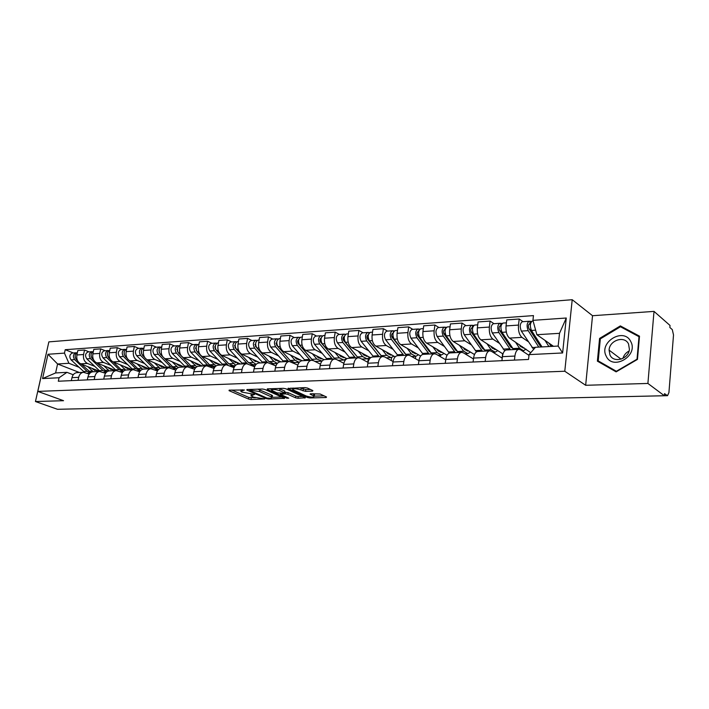 <?xml version="1.0" encoding="UTF-8"?>
<svg xmlns="http://www.w3.org/2000/svg" width="709" height="709" viewBox="0 0 709 709"><rect width="100%" height="100%" fill="white"/><g stroke="black" fill="none" stroke-linecap="round" stroke-linejoin="round"><path stroke-width="1.06" d="M244.419 389.994L229.202 390.145L229.06 390.668L248.629 399.078L250.951 399.504L264.785 398.937L253.671 397.173L250.977 395.826L254.593 394.443L241.955 392.086L240.83 391.412L244.419 389.994M312.545 391.146L312.882 390.597L307.449 388.053L304.95 387.593L287.943 388.497L307.476 397.51L309.886 397.953L326.175 397.519L326.53 396.996L320.149 394.009L310.657 393.761L310.046 394.115L314.264 396.234C313.786 397.519 311.083 397.43 306.155 395.976L292.702 389.658C293.171 388.337 295.901 388.426 300.908 389.923L305.49 391.359L312.545 391.146L312.651 390.491M564.781 371.241L585.661 385.288L647.902 383.445L664.36 395.737L57.526 409.297L35.45 401.533L63.553 400.7L37.79 391.403L564.781 371.241L572.216 299.703L48.85 341.88L37.79 391.403M264.909 389.471L262.49 389.019L247.033 389.542L246.847 390.074L266.327 398.609L268.667 399.034L284.593 398.316L264.909 389.471M267.47 388.851L283.396 388.319L285.851 388.771L305.384 397.749L297.975 398.263L295.582 397.829L287.854 394.328L285.435 393.876L280.383 394.346L288.767 398.157L286.915 398.21L267.24 389.392L267.47 388.851M647.902 383.445L654.008 311.393L670.032 325.466L669.872 327.487L672.292 329.605L673.515 334.967L668.924 392.582L667.541 395.684L664.528 393.655L664.36 395.737M46.12 354.083L35.45 401.533M654.008 311.393L592.529 315.718L572.216 299.703M104.994 408.242L61.612 409.199M77.157 372.624L76.687 372.65C74.303 373.058 72.726 374.733 71.963 377.667L71.325 380.627M94.669 366.331L87.429 363.433C84.3 361.732 83.024 358.763 83.573 354.518L76.873 354.97C76.315 359.197 77.591 362.148 80.72 363.832L99.792 371.427M76.873 354.97L77.83 350.503L84.539 350.024L89.033 351.868M78.043 380.316L78.681 377.339C79.443 374.387 81.012 372.704 83.396 372.296L89.174 374.033M83.573 354.518L84.539 350.024M93.145 371.782L92.675 371.808C90.291 372.216 88.722 373.909 87.96 376.887L87.322 379.882M105.189 350.751L100.696 348.872L93.81 349.36L92.844 353.888C92.294 358.169 93.579 361.165 96.699 362.875L115.771 370.585M94.226 379.563L94.855 376.55C95.618 373.554 97.186 371.853 99.57 371.445L105.544 373.288M110.834 365.41L103.594 362.459C100.465 360.739 99.189 357.726 99.739 353.419L100.696 348.872M109.576 370.913L109.106 370.94C106.722 371.356 105.154 373.067 104.391 376.08L103.762 379.12M121.78 349.59L117.295 347.685L110.223 348.19L109.266 352.781C108.707 357.114 109.992 360.154 113.112 361.891L132.158 369.726M110.852 378.792L111.481 375.735C112.244 372.704 113.803 370.984 116.187 370.568L122.365 372.526M127.434 364.461L120.193 361.466C117.074 359.72 115.789 356.662 116.338 352.302L117.295 347.685M126.45 370.027L125.98 370.045C123.605 370.47 122.037 372.207 121.283 375.256L120.654 378.34M138.831 348.403L134.356 346.471L127.079 346.985L126.131 351.637C125.582 356.033 126.867 359.117 129.986 360.881L148.996 368.831M127.948 378.003L128.577 374.901C129.33 371.835 130.89 370.08 133.265 369.664L139.664 371.746M144.485 363.487L137.262 360.447C134.143 358.665 132.858 355.563 133.407 351.141L134.356 346.471M143.803 369.105L143.342 369.132C140.967 369.557 139.407 371.312 138.654 374.414L138.025 377.534M156.361 347.188L151.894 345.212L144.414 345.753L143.466 350.459C142.926 354.917 144.211 358.045 147.321 359.835L166.296 367.918M145.522 377.188L146.151 374.042C146.896 370.931 148.456 369.159 150.831 368.733L157.451 370.958M162.015 362.485L154.801 359.392C151.699 357.584 150.414 354.438 150.955 349.954L151.894 345.212M161.652 368.166L161.182 368.193C158.816 368.618 157.265 370.399 156.521 373.537L155.891 376.709M174.396 345.93L169.938 343.927L162.246 344.477L161.306 349.253C160.766 353.773 162.051 356.946 165.153 358.772L184.074 366.978M163.611 376.355L164.231 373.164C164.975 370.001 166.526 368.21 168.893 367.785L175.761 370.151M180.042 361.457L172.845 358.311C169.743 356.476 168.467 353.286 168.999 348.731L169.938 343.927M195.338 368.148L194.319 367.705M180.015 367.191L179.545 367.218C177.188 367.652 175.637 369.46 174.901 372.642L174.281 375.859M192.945 344.645L188.505 342.607L180.582 343.174L179.652 348.013C179.12 352.603 180.396 355.821 183.489 357.664L202.357 366.012M182.222 375.486L182.833 372.252C183.578 369.052 185.12 367.235 187.477 366.801L194.603 369.336M198.591 360.394L191.412 357.194C188.319 355.333 187.043 352.089 187.575 347.481L188.505 342.607M214.552 367.519L212.797 366.739M198.91 366.198L198.449 366.225C196.101 366.659 194.558 368.494 193.823 371.72L193.202 374.981M212.035 343.316L207.613 341.242L199.459 341.827L198.529 346.736C198.006 351.389 199.282 354.651 202.366 356.538L221.155 365.02M201.383 374.6L201.994 371.321C202.73 368.068 204.263 366.225 206.611 365.791L214.012 368.503M217.672 359.303L210.52 356.042C207.445 354.154 206.168 350.866 206.691 346.187L207.613 341.242M234.369 366.916L231.861 365.773M218.372 365.17L217.911 365.197C215.571 365.631 214.038 367.492 213.303 370.772L212.7 374.077M231.692 341.951L227.288 339.833L218.895 340.435L217.973 345.425C217.459 350.14 218.735 353.454 221.802 355.369L240.511 364.001M221.119 373.687L221.731 370.355C222.449 367.058 223.982 365.188 226.313 364.754L234.005 367.661M237.32 358.187L230.195 354.863C227.137 352.94 225.861 349.599 226.375 344.849L227.288 339.833M254.602 366.792L254.699 366.278L251.473 364.772M238.41 364.116L237.958 364.134C235.627 364.577 234.103 366.464 233.385 369.788L232.782 373.147M251.943 340.542L247.565 338.388L238.915 339.008L238.002 344.069C237.488 348.855 238.765 352.222 241.822 354.163L260.425 362.946M241.459 372.748L242.061 369.362C242.779 366.021 244.304 364.125 246.617 363.682L254.62 366.801M257.562 357.026L250.472 353.649C247.423 351.691 246.147 348.296 246.661 343.484L247.565 338.388M274.8 365.419L271.662 363.752M259.069 363.017L258.617 363.043C256.303 363.495 254.788 365.401 254.079 368.777L253.476 372.19M272.814 339.088L268.463 336.899L259.547 337.537L258.643 342.669C258.138 347.534 259.405 350.955 262.445 352.931L280.941 361.865M262.427 371.773L263.021 368.343C263.739 364.949 265.246 363.026 267.55 362.574L275.881 365.933M278.415 355.838L271.37 352.391C268.33 350.406 267.071 346.958 267.568 342.066L268.463 336.899M280.374 361.9L279.922 361.918C277.627 362.37 276.12 364.311 275.42 367.741L274.826 371.206M294.341 337.59L290.016 335.357L280.817 336.013L279.931 341.233C279.435 346.169 280.693 349.643 283.715 351.655L302.078 360.748M284.061 370.772L284.646 367.289C285.355 363.841 286.844 361.891 289.13 361.43L297.815 365.064M299.916 354.606L292.914 351.106C289.901 349.076 288.643 345.575 289.13 340.604L290.016 335.357M302.344 360.739L301.892 360.757C299.623 361.218 298.134 363.185 297.434 366.668L296.858 370.178M316.533 336.048L312.252 333.771L302.752 334.453L301.883 339.744C301.396 344.76 302.654 348.287 305.65 350.335L324.022 359.676M306.385 369.743L306.962 366.198C307.653 362.698 309.133 360.713 311.402 360.261L313.378 360.624L320.468 364.178M322.09 353.339L315.133 349.767C312.146 347.702 310.897 344.149 311.384 339.097L312.252 333.771M325.023 359.543L324.58 359.56C322.32 360.021 320.849 362.024 320.167 365.56L319.591 369.132M339.451 334.453L335.197 332.14L325.396 332.831L324.536 338.211C324.066 343.307 325.307 346.896 328.285 348.979L346.869 358.692M329.437 368.671L330.004 365.073C330.686 361.519 332.149 359.507 334.391 359.046L336.35 359.419L343.865 363.292M368.317 358.47L367.749 362.255M344.973 352.036L338.078 348.394C335.118 346.284 333.877 342.677 334.347 337.546L335.197 332.14M348.438 358.302L347.995 358.329C345.77 358.789 344.317 360.819 343.635 364.408L343.076 368.042M363.105 332.805L358.905 330.447L348.784 331.165L347.933 336.624C347.472 341.8 348.704 345.451 351.655 347.578L370.568 357.753M353.242 367.572L353.8 363.912C354.473 360.296 355.918 358.258 358.134 357.788L360.075 358.178L368.042 362.405M391.634 357.469L391.2 360.509M368.591 350.689L361.767 346.967C358.834 344.831 357.602 341.153 358.063 335.942L358.905 330.447M372.633 357.026L372.198 357.052C369.992 357.513 368.556 359.578 367.891 363.23L367.342 366.916M387.548 331.103L383.392 328.692L372.934 329.446L372.101 334.994C371.649 340.249 372.881 343.962 375.797 346.125L395.143 356.857M377.853 366.429L378.402 362.716C379.058 359.038 380.485 356.964 382.674 356.494L384.588 356.884L393.052 361.519M415.722 356.326L415.403 358.657M392.999 349.298L386.245 345.505C383.347 343.316 382.124 339.576 382.576 334.285L383.392 328.692M397.634 355.705L397.208 355.732C395.037 356.202 393.619 358.293 392.972 362.007L392.432 365.755M412.815 329.348L408.712 326.893L397.9 327.664L397.084 333.301C396.65 338.645 397.864 342.42 400.745 344.627L420.623 356.015M403.306 365.25L403.838 361.475C404.484 357.735 405.885 355.626 408.047 355.156L409.935 355.555L418.93 360.651M440.617 355.032L440.395 356.671M418.221 347.853L411.548 343.98C408.694 341.756 407.48 337.954 407.914 332.565L408.712 326.893M423.503 354.34L423.078 354.358C420.933 354.837 419.551 356.964 418.913 360.739L418.39 364.559M438.951 327.531L434.909 325.023L423.716 325.821L422.927 331.555C422.502 336.988 423.707 340.834 426.543 343.085L447.051 355.244M429.645 364.036L430.159 360.19C430.788 356.388 432.162 354.252 434.289 353.773L436.15 354.181L445.722 359.791M466.327 353.702L466.221 354.544M444.304 346.373L437.728 342.412C434.909 340.143 433.713 336.27 434.13 330.793L434.909 325.023M450.268 352.922L449.852 352.949C447.742 353.428 446.386 355.59 445.766 359.428L445.252 363.309M465.99 325.653L462.02 323.082L450.437 323.916L449.666 329.747C449.258 335.277 450.445 339.186 453.237 341.481L474.481 354.544M456.906 362.769L457.411 358.86C458.023 354.996 459.37 352.816 461.462 352.338L463.287 352.763L473.47 358.958M471.281 344.831L464.812 340.781C462.046 338.468 460.859 334.533 461.267 328.958L462.02 323.082M477.981 351.46L477.574 351.487C475.509 351.974 474.179 354.163 473.577 358.072L473.08 362.024M493.996 323.703L490.096 321.08L478.096 321.939L477.352 327.868C476.962 333.496 478.141 337.484 480.879 339.824L502.628 353.738L502.105 358.072M485.16 361.466L485.647 357.487C486.232 353.552 487.553 351.336 489.6 350.849L491.39 351.283L502.22 358.151M499.225 343.236L492.87 339.106C490.149 336.74 488.98 332.725 489.37 327.062L490.096 321.08M506.696 349.945L506.297 349.971C504.276 350.459 502.982 352.692 502.397 356.671L501.919 360.686M523.012 321.682L519.201 319.006L506.758 319.892L506.04 325.927C505.668 331.652 506.829 335.712 509.514 338.104L530.757 352.683M514.442 360.11L514.911 356.06C515.478 352.054 516.764 349.803 518.766 349.307L520.512 349.759L528.985 355.36M528.161 341.587L521.939 337.36C519.272 334.949 518.128 330.855 518.492 325.085L519.201 319.006M254.699 366.278L253.609 366.331M234.165 367.315L233.341 367.359M78.938 367.235L68.924 363.283L57.589 363.983L55.612 372.943L66.956 372.34L73.24 374.76M79.443 372.509L57.589 363.983L47.982 354.27L64.466 353.117L68.924 363.283M66.956 372.34L59.069 377.755L42.567 378.571L47.982 354.27M532.929 320.353L566.278 318.013L562.618 352.967L529.074 354.615L535.481 347.268L558.16 346.054L559.507 333.327L536.881 334.71L532.929 320.353L533.46 315.602L65.219 349.697L64.466 353.117M59.069 377.755L58.315 381.229L528.524 359.454L529.074 354.615M585.661 385.288L592.529 315.718M639.5 336.163L620.357 325.901L599.584 338.423L597.386 361.147L616.121 371.862L637.462 359.401L639.5 336.163M536.881 334.71L553.49 346.311M73.302 352.967L65.219 349.697M42.567 378.571L55.612 372.943M558.16 346.054L562.618 352.967M559.507 333.327L566.278 318.013M623.273 328.258L620.357 325.901M600.319 338.982L599.584 338.423M231.799 390.056L248.912 397.448L255.373 397.758M250.135 389.436L249.869 390.544L266.956 398.041L270.475 398.298L272.247 397.306L281.827 397.031M272.407 396.366L272.247 397.306L259.574 391.528L250.002 390.172M272.531 395.631L271.512 395.01L271.228 396.685M257.925 389.179L271.512 395.01M302.654 396.455L298.25 396.579L297.975 398.263M284.619 392.21L288.129 392.626L295.866 396.136L298.25 396.579M280.525 393.53L280.055 393.318M271.777 389.596L269.943 388.771M279.692 390.632C274.8 389.179 272.123 389.073 271.653 390.331L277.042 392.892L283.937 393.203L284.203 392.671L279.692 390.632L279.975 388.913L278.761 388.47M284.761 391.403L284.203 392.671M279.975 388.913L284.486 390.969M300.058 387.752L305.774 389.622L310.48 389.471M314.433 395.205L313.795 394.053L313.52 395.773M313.023 393.69L313.795 394.053M314.282 396.136L324.11 395.861M290.938 388.062L292.826 388.931M92.179 368.396L93.313 369.469L97.886 370.665M95.937 369.894L94.979 370.559M90.708 372.526L81.11 363.992M93.34 371.773L87.783 366.642M77.494 360.589L76.35 359.516C74.427 356.583 74.764 354.323 77.352 352.719M75.287 357.753L75.136 355.555M94.306 369.912L94.554 370.364M90.105 372.978L87.11 371.339L74.649 359.623C72.681 356.485 73.107 354.199 75.934 352.781L76.926 352.869M89.883 373.191L87.26 373.28M84.531 372.322L71.051 359.853C69.083 356.724 69.509 354.447 72.345 353.029L72.593 353.011M108.149 367.51L109.283 368.591L113.857 369.814M111.836 368.999L110.896 369.673M106.908 371.826L96.903 362.964M109.31 370.931L103.753 365.729M93.57 359.773L92.232 358.497C90.291 355.448 90.663 353.144 93.34 351.593M91.213 356.831L91.036 354.358M106.412 372.243L102.947 370.488L90.486 358.612C88.51 355.422 88.935 353.117 91.762 351.682L92.782 351.779M106.315 372.34L103.532 372.482M100.155 371.419L86.79 358.843C84.823 355.67 85.248 353.366 88.076 351.939L88.324 351.921M124.554 366.588L125.679 367.696L130.243 368.937M128.169 368.077L127.248 368.769M123.588 371.108L121 369.522L113.121 361.891L120.193 361.466M125.741 370.08L120.158 364.789M110.099 358.967L108.548 357.46C106.58 354.278 106.988 351.939 109.753 350.432M107.555 355.874L107.36 353.153M123.215 371.454L119.201 369.619L106.749 357.575C104.772 354.34 105.198 352.001 108.025 350.547L109.062 350.663M120.149 371.622L123.206 371.463M116.294 370.559L102.956 357.815C100.979 354.597 101.405 352.258 104.232 350.813L104.48 350.795M606.213 356.14C612.682 371.073 638.791 355.838 630.771 341.578C623.876 326.849 598.493 342.155 606.213 356.14M609.97 354.987C613.56 363.46 628.582 359.277 629.424 349.422L628.546 343.98C624.647 335.286 609.385 340.231 609.084 350.131L609.97 354.987M616.289 371.773L598.21 360.89L600.328 338.875L620.464 326.752L639.004 336.695L637.028 359.197L616.369 371.268L598.21 360.89M629.087 351.008C625.958 352.657 623.902 355.12 622.919 358.399M141.392 365.649L142.527 366.775L147.082 368.033M144.033 367.838L144.999 367.165M140.772 370.364L137.741 368.627L129.765 360.784M142.686 369.256L137.014 363.823M127.115 358.169L125.298 356.388C123.331 353.109 123.756 350.733 126.574 349.262L126.574 349.262M124.332 354.854L124.137 351.93M140.559 370.568L135.898 368.733L123.455 356.503C121.487 353.233 121.904 350.858 124.722 349.386L125.785 349.51M132.893 369.681L119.555 356.751C117.588 353.49 118.013 351.123 120.831 349.661L121.079 349.643M158.71 364.692L159.835 365.826L164.391 367.111M161.28 366.881L162.308 366.225M158.497 369.566L154.943 367.714L146.834 359.596M160.145 368.45L154.332 362.822M144.636 357.398L142.527 355.289C140.559 351.956 140.976 349.546 143.785 348.066L143.785 348.066M141.605 353.844L141.383 350.68M158.435 369.557L153.047 367.811L140.63 355.404C138.654 352.081 139.079 349.679 141.889 348.19L142.979 348.332M149.936 368.786L136.624 355.661C134.648 352.355 135.073 349.954 137.883 348.474L138.14 348.456M176.506 363.699L177.631 364.851L182.169 366.154M179.005 365.888L180.095 365.259M176.789 368.689L172.633 366.766L164.311 358.293M178.154 367.643L172.145 361.803M162.742 356.698L160.234 354.154C158.275 350.778 158.692 348.332 161.492 346.834L161.741 346.816M159.365 352.798L159.108 349.404M176.08 368.636L170.683 366.872L158.284 354.278C156.317 350.911 156.733 348.474 159.534 346.967L160.659 347.118M167.457 367.856L154.163 354.544C152.196 351.185 152.612 348.748 155.422 347.25L155.67 347.233M194.807 362.68L195.932 363.85L200.461 365.179M197.235 364.86L198.387 364.258M195.702 367.705L190.818 365.791L178.455 352.993C176.497 349.564 176.904 347.091 179.696 345.567L179.944 345.549M196.73 366.845L190.455 360.748M177.179 349.537L176.727 349.333M177.64 351.744L177.347 348.101M194.222 367.687L188.816 365.906L176.444 353.117C174.485 349.697 174.893 347.224 177.693 345.7L178.836 345.877M185.466 366.907L172.207 353.392C170.24 349.98 170.656 347.516 173.457 346.001L173.705 345.983M213.639 361.625L214.765 362.822L219.267 364.169M215.979 363.806L217.211 363.238M215.181 366.704L209.527 364.798L197.199 351.797C195.25 348.314 195.657 345.806 198.431 344.264L198.68 344.246M215.899 366.039L209.306 359.667M195.932 348.394L195.4 348.154M196.446 350.663L196.109 346.772M212.886 366.713L207.462 364.905L195.135 351.93C193.176 348.456 193.584 345.948 196.366 344.406L197.545 344.592M203.997 365.933L190.774 352.205C188.816 348.739 189.223 346.24 192.006 344.707L192.254 344.689M233.022 360.544L234.138 361.758L238.623 363.132M235.273 362.716L236.576 362.184M235.237 365.658L233.438 365.755L228.785 363.77L216.502 350.565C214.552 347.029 214.96 344.477 217.725 342.917L217.973 342.899M235.689 365.215L228.706 358.559M215.235 347.233L214.632 346.949M215.828 349.581L215.235 348.934L215.421 345.434M232.091 365.711L229.955 365.817M227.793 364.878L214.375 350.698C212.416 347.171 212.824 344.627 215.598 343.067L216.839 343.253M223.06 364.922L209.882 350.982C207.932 347.472 208.34 344.937 211.105 343.378L211.353 343.36M252.971 359.436L254.097 360.668L258.555 362.069M255.143 361.581L256.516 361.103M255.922 364.594L253.237 364.727L248.611 362.707L236.381 349.289C234.44 345.7 234.839 343.121 237.586 341.534L237.834 341.516M256.144 364.346L253.264 362.459L248.682 357.407M235.122 346.036L234.431 345.708M235.822 348.5L235.042 347.64L235.317 344.025M251.863 364.674L250.499 364.869M247.317 363.664L234.183 349.431C232.242 345.85 232.641 343.271 235.397 341.694L236.709 341.88M242.682 363.885L229.565 349.732C227.616 346.16 228.014 343.581 230.771 342.013L231.019 341.995M273.532 358.284L274.649 359.543L278.256 361.173L279.08 360.97M275.597 360.411L277.059 359.986M277.246 363.487L273.63 363.673L269.03 361.617L256.862 347.986C254.93 344.335 255.32 341.711 258.058 340.116L258.298 340.098M277.308 363.416L273.825 361.36L269.269 356.228M255.621 344.822L254.841 344.441M256.472 347.463L255.444 346.311L255.807 342.598M272.221 363.611L271.379 363.788M267.639 362.565L254.602 348.128C252.661 344.485 253.06 341.871 255.798 340.267L257.181 340.462M262.888 362.822L249.834 348.429C247.893 344.804 248.292 342.199 251.03 340.604L251.278 340.586M294.714 357.106L295.83 358.391L299.411 360.039L300.235 359.835M296.672 359.197L298.223 358.843M299.03 362.361L294.634 362.583L290.07 360.491L277.972 346.639C276.049 342.934 276.439 340.267 279.151 338.645L279.39 338.627M299.233 362.361L295.015 360.225L290.486 355.005M276.758 343.581L275.881 343.138M288.847 359.091L276.483 344.946L276.927 341.144M288.607 361.466L275.641 346.781C273.718 343.085 274.108 340.426 276.82 338.805L278.282 338.999M283.715 361.723L270.732 347.1C268.8 343.413 269.19 340.763 271.91 339.15L272.159 339.132M316.56 355.883L317.667 357.194L321.221 358.878L322.037 358.665M318.403 357.93L320.043 357.655M320.84 361.227L314.92 361.395M312.891 360.42L299.747 345.248C297.833 341.481 298.223 338.778 300.908 337.129L301.148 337.112M322.037 361.067L316.861 359.055L312.359 353.747M298.56 342.314L297.576 341.809M310.905 358.337L298.179 343.528C297.257 341.747 297.434 340.453 298.711 339.646M310.223 360.323L297.346 345.398C295.431 341.641 295.813 338.937 298.507 337.298L300.049 337.484M305.171 360.589L292.276 345.726C290.353 341.977 290.743 339.283 293.437 337.652L293.686 337.635M339.097 354.624L340.196 355.962L343.714 357.673L344.521 357.46M340.816 356.609L342.553 356.432M343.342 360.066L338.131 360.34M335.002 359.029L322.223 343.812C320.317 339.983 320.698 337.236 323.357 335.57L323.596 335.552M346.648 358.577L343.883 360.039L339.398 357.859L334.932 352.453M321.062 341.029L319.972 340.453M333.487 357.363L320.557 342.075C319.644 340.24 319.83 338.92 321.106 338.122L321.186 338.122M332.512 359.144L319.732 343.971C317.836 340.143 318.208 337.404 320.876 335.747L322.498 335.933M327.301 359.419L314.504 344.299C312.598 340.497 312.979 337.768 315.656 336.11L315.895 336.093M321.93 336.509L322.01 335.96M362.352 353.33L363.442 354.686L366.925 356.432L367.723 356.219M363.965 355.271L365.773 355.174M358.063 357.797L345.416 342.332C343.528 338.432 343.9 335.641 346.533 333.957L346.763 333.939M369.823 357.354L367.094 358.834L362.654 356.609L358.231 351.115M344.299 339.717L343.085 339.062M356.733 356.299L343.661 340.568C342.757 338.698 342.934 337.369 344.202 336.562L344.379 336.553M355.51 357.93L342.855 342.491C340.958 338.61 341.33 335.818 343.971 334.134L345.682 334.32M350.14 358.213L337.449 342.837C335.561 338.964 335.933 336.19 338.574 334.515L338.813 334.497M364.47 355.244L364.577 354.527M344.982 335.109L345.097 334.364M386.361 351.992L387.442 353.374L390.889 355.156L391.678 354.934M387.965 353.968L389.755 353.871M381.894 356.538L369.371 340.799C367.501 336.837 367.865 334.001 370.461 332.291L370.701 332.282M393.867 356.166L391.058 357.593L386.671 355.333L382.284 349.732M368.317 338.397L366.978 337.644M380.689 355.165L367.519 339.008C366.624 337.112 366.801 335.756 368.051 334.94L368.334 334.949M379.253 356.671L366.721 340.967C364.851 337.014 365.215 334.187 367.82 332.477L369.628 332.663M373.705 356.964L361.147 341.321C359.268 337.387 359.631 334.568 362.246 332.867L362.476 332.849M387.885 353.88L388.027 352.914M368.777 333.726L368.928 332.707M411.167 350.601L412.239 352.018L415.642 353.835L416.422 353.614M412.753 352.621L414.526 352.524M406.505 355.236L394.133 339.221C392.281 335.189 392.635 332.308 395.197 330.571L395.427 330.562M418.47 354.784L415.811 356.317L411.477 354.004L407.143 348.296M393.149 337.05L391.669 336.199M405.415 353.968L392.174 337.404C391.288 335.472 391.457 334.099 392.697 333.265L393.087 333.319M404.245 353.082L404.724 353.055M403.784 355.377L391.395 339.389C389.533 335.366 389.897 332.494 392.467 330.766L394.372 330.943M398.05 355.679L385.625 339.762C383.764 335.756 384.127 332.884 386.706 331.165L386.937 331.147M412.133 351.877L412.221 351.203M393.353 332.441L393.557 331.006M436.806 349.174L437.87 350.618L441.22 352.47L441.991 352.24M438.384 351.23L440.121 351.132M431.941 353.897L419.728 337.581C417.902 333.478 418.248 330.554 420.774 328.799L420.995 328.781M444.011 353.437L441.388 354.987L437.125 352.63L432.844 346.825M418.851 335.703L417.211 334.728M430.957 352.71L429.069 351.097L417.672 335.747C416.795 333.779 416.954 332.379 418.168 331.537L417.787 331.715M429.583 351.708L430.186 351.673M429.131 354.039L416.901 337.759C415.066 333.664 415.412 330.748 417.938 328.994L419.958 329.171M423.202 354.358L410.936 338.14C409.093 334.063 409.447 331.156 411.982 329.41L412.213 329.393M439.075 351.194L439.163 350.565M418.7 331.546L419.028 329.233M463.331 347.685L464.377 349.165L467.674 351.052L468.436 350.831M464.882 349.794L466.602 349.697M458.244 352.506L446.218 335.889C444.41 331.715 444.747 328.737 447.228 326.955L447.45 326.938M470.413 352.045L467.843 353.623L463.651 351.212L459.432 345.292M457.34 351.398L455.275 349.661L444.038 334.028C443.169 332.025 443.338 330.598 444.525 329.747L445.172 329.853M445.465 334.356L443.666 333.239M455.781 350.29L456.516 350.246M455.338 352.657L443.285 336.075C441.477 331.909 441.813 328.932 444.295 327.159L446.422 327.336M449.311 353.082L437.116 336.474C435.299 332.317 435.636 329.357 438.135 327.585L438.357 327.576M464.918 349.794L465.051 348.748M444.144 329.924L445.039 329.871L445.358 327.407M490.779 346.152L491.807 347.667L495.042 349.59L495.786 349.36M492.303 348.305L493.987 348.208M485.47 351.07L473.63 334.143C471.848 329.88 472.176 326.858 474.605 325.05L474.826 325.032M497.727 350.601L495.21 352.205L491.098 349.75L486.95 343.705M484.628 350.016L482.386 348.181L471.334 332.246C470.484 330.208 470.643 328.754 471.813 327.895L472.602 328.001M473.045 333.026L471.068 331.75M482.882 348.81L483.76 348.766M482.457 351.23L470.599 334.329C468.817 330.084 469.145 327.062 471.574 325.263L473.825 325.431M476.466 351.903L464.209 334.737C462.419 330.509 462.747 327.505 465.201 325.706L465.414 325.688M491.736 347.552L491.824 346.825M471.432 328.081L472.309 328.019L472.619 325.52M519.192 344.565L520.211 346.107L523.375 348.084L524.111 347.844M520.698 346.763L522.347 346.674M513.644 349.581L502.034 332.326C500.279 327.992 500.598 324.908 502.973 323.074L503.186 323.065M526.007 349.112L523.543 350.733L519.52 348.234L515.452 342.066M512.864 348.571L510.453 346.648L499.606 330.403C498.764 328.329 498.914 326.849 500.067 325.98L501.015 326.069M501.697 331.741L499.535 330.288M510.941 347.295L511.978 347.233M510.524 349.741L498.888 332.53C497.133 328.196 497.452 325.121 499.827 323.295L502.202 323.464M504.728 350.795L492.268 332.946C490.513 328.639 490.823 325.573 493.225 323.756L493.437 323.738M499.694 326.158L500.554 326.105L500.855 323.561M548.633 342.917L551.708 346.4M550.113 345.168L551.726 345.079M542.013 346.923L531.466 330.447C529.747 326.025 530.048 322.887 532.37 321.035L532.574 321.017M548.908 346.55L544.982 340.364M541.605 346.94L539.522 345.053L528.905 328.497C528.081 326.379 528.223 324.882 529.339 323.986L530.456 324.075M531.555 330.58L529.18 328.923M540.001 345.717L541.197 345.646M533.655 349.369L521.345 331.094C519.617 326.698 519.919 323.579 522.258 321.735L522.471 321.718M538.778 347.091L528.205 330.651C526.486 326.246 526.787 323.109 529.109 321.257L531.617 321.425M528.985 324.173L529.818 324.119L530.11 321.531M489.37 327.062L477.352 327.868M461.267 328.958L449.666 329.747M434.13 330.793L422.927 331.555M407.914 332.565L397.084 333.301M382.576 334.285L372.101 334.994M358.063 335.942L347.933 336.624M334.347 337.546L324.536 338.211M311.384 339.097L301.883 339.744M289.13 340.604L279.931 341.233M267.568 342.066L258.643 342.669M246.661 343.484L238.002 344.069M226.375 344.849L217.973 345.425M206.691 346.187L198.529 346.736M187.575 347.481L179.652 348.013M168.999 348.731L161.306 349.253M150.955 349.954L143.466 350.459M133.407 351.141L126.131 351.637M116.338 352.302L109.266 352.781M99.739 353.419L92.844 353.888M518.492 325.085L506.04 325.927M521.939 337.36L509.514 338.104M492.87 339.106L480.879 339.824M485.647 357.487L473.577 358.072M464.812 340.781L453.237 341.481M457.411 358.86L445.766 359.428M437.728 342.412L426.543 343.085M430.159 360.19L418.913 360.739M411.548 343.98L400.745 344.627M403.838 361.475L392.972 362.007M386.245 345.505L375.797 346.125M378.402 362.716L367.891 363.23M361.767 346.967L351.655 347.578M353.8 363.912L343.635 364.408M338.078 348.394L328.285 348.979M330.004 365.073L320.167 365.56M315.133 349.767L305.65 350.335M306.962 366.198L297.434 366.668M292.914 351.106L283.715 351.655M284.646 367.289L275.42 367.741M271.37 352.391L262.445 352.931M263.021 368.343L254.079 368.777M250.472 353.649L241.822 354.163M242.061 369.362L233.385 369.788M230.195 354.863L221.802 355.369M221.731 370.355L213.303 370.772M210.52 356.042L202.366 356.538M201.994 371.321L193.823 371.72M191.412 357.194L183.489 357.664M182.833 372.252L174.901 372.642M172.845 358.311L165.153 358.772M164.231 373.164L156.521 373.537M154.801 359.392L147.321 359.835M146.151 374.042L138.654 374.414M137.262 360.447L129.986 360.881M128.577 374.901L121.283 375.256M111.481 375.735L104.391 376.08M103.594 362.459L96.699 362.875M94.855 376.55L87.96 376.887M87.429 363.433L80.72 363.832M78.681 377.339L71.963 377.667M514.911 356.06L502.397 356.671M664.368 395.578L667.009 395.525M667.408 395.684L576.328 397.705M105.366 408.224L104.87 408.233M242.655 389.693L242.522 390.42M252.812 394.142L252.688 394.851M251.234 397.873L250.951 399.504M248.912 397.448L248.629 399.078M229.149 390.145L229.06 390.668M284.123 398.05L284.025 398.635M268.791 398.343L268.667 399.034M266.46 397.829L266.327 398.609M246.936 389.551L246.847 390.074M259.866 389.835L259.574 391.528M252.014 389.374L251.89 390.11M304.888 397.474L304.781 398.086M295.866 396.136L295.582 397.829M288.129 392.626L287.854 394.328M285.718 392.183L285.435 393.876M281.083 393.291L280.959 394.018M287.048 397.386L286.915 398.21M267.328 388.86L267.24 389.392M305.774 389.622L305.49 391.359M303.31 389.17L303.027 390.907M301.192 388.178L300.908 389.923M310.409 393.779L310.329 394.293M326.273 396.88L326.175 397.519M310.037 396.996L309.886 397.953M307.635 396.499L307.476 397.51M288.341 388.151L288.253 388.692M88.82 371.241L92.445 371.055M76.35 359.516L77.068 359.472M83.52 371.525L87.11 371.339M71.051 359.853L74.649 359.623M104.693 370.399L108.415 370.195M92.232 358.497L93.047 358.444M99.251 370.692L102.947 370.488M86.79 358.843L90.486 358.612M121 369.522L124.819 369.318M108.548 357.46L109.461 357.398M115.407 369.823L119.201 369.619M102.956 357.815L106.749 357.575M137.741 368.627L141.667 368.423M125.298 356.388L126.335 356.317M131.998 368.937L135.898 368.733M119.555 356.751L123.455 356.503M154.943 367.714L158.984 367.492M142.527 355.289L143.679 355.209M149.05 368.024L153.047 367.811M136.624 355.661L140.63 355.404M172.633 366.766L176.789 366.544M160.234 354.154L161.51 354.075M166.571 367.094L170.683 366.872M154.163 354.544L158.284 354.278M190.818 365.791L195.09 365.569M178.455 352.993L179.864 352.905M184.588 366.128L188.816 365.906M172.207 353.392L176.444 353.117M209.527 364.798L213.923 364.559M197.199 351.797L198.75 351.699M203.111 365.135L207.462 364.905M190.774 352.205L195.135 351.93M228.785 363.77L233.305 363.522M216.502 350.565L218.195 350.45M222.183 364.116L226.658 363.877M209.882 350.982L214.375 350.698M248.611 362.707L253.264 362.459M236.381 349.289L238.224 349.174M241.804 363.07L246.422 362.822M229.565 349.732L234.183 349.431M269.03 361.617L273.825 361.36M256.862 347.986L258.874 347.853M262.02 361.989L266.77 361.732M249.834 348.429L254.602 348.128M290.07 360.491L295.015 360.225M277.972 346.639L280.161 346.497M282.847 360.881L287.748 360.615M270.732 347.1L275.641 346.781M311.756 359.33L316.861 359.055M299.747 345.248L302.114 345.097M304.312 359.729L309.363 359.463M292.276 345.726L297.346 345.398M334.134 358.134L339.398 357.859M322.223 343.812L324.775 343.643M320.698 338.299L321.15 338.264M326.45 358.55L331.661 358.267M314.504 344.299L319.732 343.971M357.221 356.902L362.654 356.609M345.416 342.332L348.181 342.155M343.794 336.731L344.344 336.695M349.298 357.327L354.668 357.044M337.449 342.837L342.855 342.491M381.061 355.626L386.671 355.333M369.371 340.799L372.349 340.604M367.652 335.109L368.308 335.065M372.872 356.069L378.429 355.767M361.147 341.321L366.721 340.967M405.681 354.314L411.477 354.004M394.133 339.221L397.341 339.008M392.299 333.443L393.07 333.39M397.226 354.766L402.96 354.456M385.625 339.762L391.395 339.389M431.134 352.949L437.125 352.63M419.728 337.581L423.184 337.36M422.396 353.419L428.316 353.1M410.936 338.14L416.901 337.759M457.447 351.549L463.651 351.212M446.218 335.889L449.931 335.649M448.407 352.027L454.54 351.699M437.116 336.474L443.285 336.075M484.681 350.095L491.098 349.75M473.63 334.143L477.618 333.886M475.322 350.592L481.668 350.255M464.209 334.737L470.599 334.329M512.873 348.589L519.52 348.234M502.034 332.326L506.315 332.051M503.186 349.103L509.753 348.748M492.268 332.946L498.888 332.53M531.466 330.447L535.632 330.181M532.042 347.561L535.384 347.383M521.345 331.094L528.205 330.651M518.766 349.307L506.297 349.971M83.396 372.296L76.687 372.65M99.57 371.445L92.675 371.808M116.187 370.568L109.106 370.94M133.265 369.664L125.98 370.045M150.831 368.733L143.342 369.132M168.893 367.785L161.182 368.193M187.477 366.801L179.545 367.218M206.611 365.791L198.449 366.225M226.313 364.754L217.911 365.197M246.617 363.682L237.958 364.134M267.55 362.574L258.617 363.043M289.13 361.43L279.922 361.918M311.402 360.261L301.892 360.757M334.391 359.046L324.58 359.56M358.134 357.788L347.995 358.329M382.674 356.494L372.198 357.052M408.047 355.156L397.208 355.732M434.289 353.773L423.078 354.358M461.462 352.338L449.852 352.949M489.6 350.849L477.574 351.487M241.122 389.746L240.954 390.694M251.261 394.186L251.101 395.126M249.79 389.454L249.657 390.234M280.56 393.3L280.427 394.107M271.928 388.7L271.769 389.675M284.796 391.155L284.513 392.866M292.977 387.991L292.817 388.957M314.548 394.514L314.264 396.234M96.592 370.869L97.044 370.851M72.345 353.029L75.934 352.781M112.563 370.018L113.006 369.992M88.076 351.939L91.762 351.682M128.958 369.141L129.401 369.123M104.232 350.813L108.025 350.547M621.066 359.171L609.084 350.131M145.797 368.246L146.24 368.219M137.209 370.736L140.054 370.594M120.831 349.661L124.722 349.386M163.105 367.324L163.549 367.297M154.757 369.832L157.203 369.699M137.883 348.474L141.889 348.19M180.892 366.367L181.336 366.349M172.81 368.893L174.822 368.786M155.422 347.25L159.534 346.967M199.176 365.392L199.619 365.365M191.386 367.936L192.945 367.856M173.457 346.001L177.693 345.7M217.991 364.391L218.434 364.364M198.431 344.264L199.007 344.219M210.502 366.943L211.583 366.89M192.006 344.707L196.366 344.406M237.355 363.354L237.799 363.327M217.725 342.917L218.443 342.872M230.186 365.924L230.753 365.897M211.105 343.378L215.598 343.067M237.586 341.534L238.472 341.472M230.771 342.013L235.397 341.694M258.058 340.116L259.104 340.036M251.03 340.604L255.798 340.267M279.151 338.645L280.383 338.556M271.91 339.15L276.82 338.805M300.908 337.129L302.326 337.032M293.437 337.652L298.507 337.298M323.357 335.57L324.979 335.454M315.656 336.11L320.876 335.747M361.838 359.108L366.562 358.86M346.533 333.957L348.367 333.833M338.574 334.515L343.971 334.134M386.325 357.841L390.535 357.62M370.461 332.291L372.526 332.149M362.246 332.867L367.82 332.477M411.645 356.53L415.288 356.343M395.197 330.571L397.501 330.412M386.706 331.165L392.467 330.766M437.843 355.174L440.883 355.014M420.774 328.799L423.335 328.622M411.982 329.41L417.938 328.994M464.944 353.773L467.346 353.649M447.228 326.955L450.064 326.76M438.135 327.585L444.295 327.159M493.021 352.32L494.722 352.231M474.605 325.05L477.733 324.837M465.201 325.706L471.574 325.263M522.108 350.813L523.074 350.76M502.973 323.074L506.412 322.834M493.225 323.756L499.827 323.295M532.37 321.035L533.097 320.982M522.258 321.735L529.109 321.257"/></g></svg>
